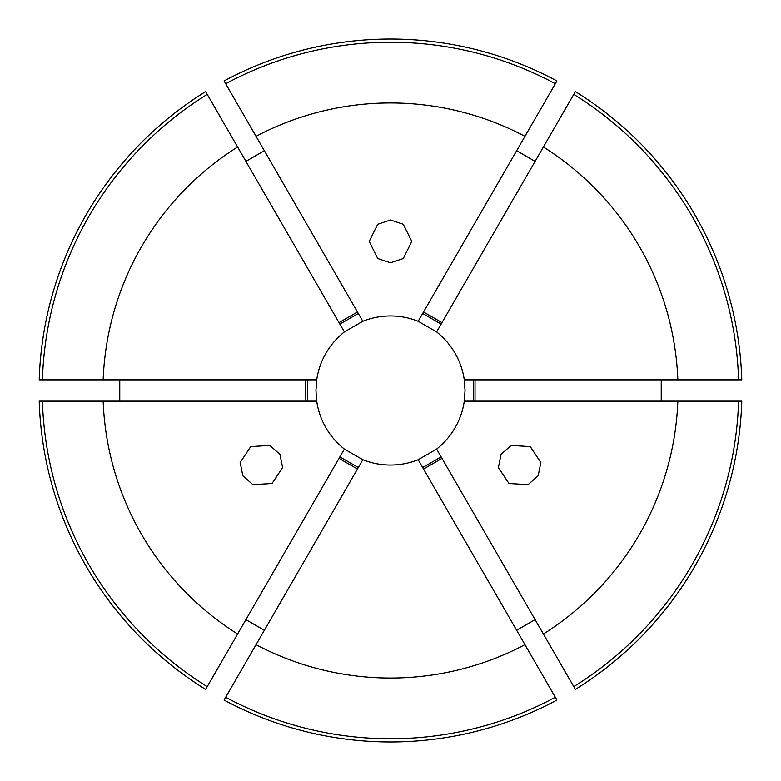 <?xml version="1.0" encoding="UTF-8"?>
<svg xmlns="http://www.w3.org/2000/svg" width="781" height="781" viewBox="0 0 781 781"><rect width="100%" height="100%" fill="white"/><g stroke="black" fill="none" stroke-linecap="round" stroke-linejoin="round"><path stroke-width="1.17" d="M501.07 454.337L511.174 445.414L530.27 446.605L540.852 462.547L538.168 475.756L528.073 484.679L508.968 483.498L498.395 467.546L501.07 454.337M279.93 454.337L282.605 467.546L272.032 483.498L252.927 484.679L242.832 475.756L240.148 462.547L250.73 446.605L269.826 445.414L279.93 454.337M390.5 262.816L377.721 258.54L369.198 241.407L377.721 224.274L390.5 219.988L403.279 224.274L411.802 241.407L403.279 258.54L390.5 262.816M305.967 379.849L305.303 390.5L305.967 401.151M119.766 379.849L119.766 401.151M39.216 379.849A351.45 351.45 0 0 1 205.637 91.602L207.238 94.374A348.248 348.248 0 0 0 42.418 379.849L39.216 379.849M264.359 150.713L245.908 161.364M224.079 80.951A351.45 351.45 0 0 1 556.921 80.951L555.32 83.723A348.248 348.248 0 0 0 225.68 83.723L224.079 80.951M535.092 161.364L516.641 150.713M436.618 331.925L575.363 91.602A351.45 351.45 0 0 1 741.784 379.849L464.285 379.849A74.546 74.546 0 0 0 436.618 331.925L418.167 321.274A74.546 74.546 0 0 0 362.833 321.274L344.382 331.925A74.546 74.546 0 0 0 316.715 379.849L315.954 390.5L316.715 401.151A74.546 74.546 0 0 0 344.382 449.075L362.833 459.726A74.546 74.546 0 0 0 418.167 459.726L436.618 449.075A74.546 74.546 0 0 0 464.285 401.151L465.046 390.5L464.285 379.849M661.234 401.151L661.234 379.849M362.833 459.726L224.079 700.049A351.45 351.45 0 0 0 556.921 700.049L555.32 697.277A348.248 348.248 0 0 1 225.68 697.277M418.167 459.726L524.949 644.667A287.535 287.535 0 0 1 256.051 644.667M436.618 449.075L575.363 689.398A351.45 351.45 0 0 0 741.784 401.151L738.582 401.151A348.248 348.248 0 0 1 573.762 686.626M738.582 401.151L677.84 401.151A287.535 287.535 0 0 1 543.391 634.016M677.84 401.151L464.285 401.151M543.391 146.984A287.535 287.535 0 0 1 677.84 379.849M362.833 321.274L256.051 136.333A287.535 287.535 0 0 1 524.949 136.333L555.32 83.723M418.167 321.274L524.949 136.333M516.641 630.287L535.092 619.636M245.908 619.636L264.359 630.287M205.637 689.398A351.45 351.45 0 0 1 39.216 401.151L42.418 401.151A348.248 348.248 0 0 0 207.238 686.626L205.637 689.398M524.949 644.667L555.32 697.277M344.382 449.075L237.609 634.016A287.535 287.535 0 0 1 103.16 401.151L42.418 401.151M316.715 401.151L103.16 401.151M339.872 324.115L358.323 313.464M422.677 313.464L441.128 324.115M473.306 379.849L473.306 401.151M441.128 456.885L422.677 467.536M358.323 467.536L339.872 456.885M307.694 401.151L307.694 379.849M316.715 379.849L103.16 379.849A287.535 287.535 0 0 1 237.609 146.984L207.238 94.374M103.16 379.849L42.418 379.849M256.051 136.333L225.68 83.723M344.382 331.925L237.609 146.984M357.454 311.97L339.013 322.621M441.987 322.621L423.546 311.97M475.033 401.151L475.033 379.849M339.013 458.379L357.454 469.03M423.546 469.03L441.987 458.379M237.609 634.016L207.238 686.626M573.762 94.374A348.248 348.248 0 0 1 738.582 379.849"/></g></svg>
